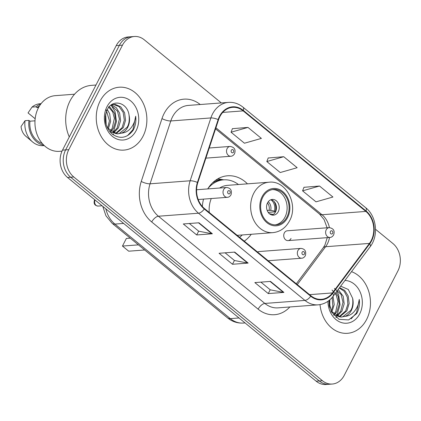 <?xml version="1.0" encoding="UTF-8"?>
<svg xmlns="http://www.w3.org/2000/svg" width="421" height="421" viewBox="0 0 421 421"><rect width="100%" height="100%" fill="white"/><g stroke="black" fill="none" stroke-linecap="round" stroke-linejoin="round"><path stroke-width="0.63" d="M203.517 199.117A34.811 27.912 85.7 0 0 202.359 206.5M244.259 241.144A34.811 27.912 85.7 0 0 251.253 234.276M288.059 240.607L329.943 237.449A4.926 3.952 -94.3 0 1 326.207 234.981A4.926 3.952 -94.3 0 1 326.222 229.787A4.926 3.952 -94.3 0 1 329.206 227.624L287.317 230.782A4.926 3.952 85.7 0 0 284.333 232.945A4.926 3.952 85.7 0 0 284.322 238.133A4.926 3.952 85.7 0 0 288.059 240.607A4.926 3.952 85.7 0 0 291.043 238.439M247.453 183.84A34.811 27.912 85.7 0 0 227.608 175.783A34.811 27.912 85.7 0 0 207.732 188.918M268.177 260.741L301.668 258.22A4.926 3.952 -94.3 0 1 297.931 255.752A4.926 3.952 -94.3 0 1 297.942 250.558A4.926 3.952 -94.3 0 1 300.926 248.395L259.041 251.553A4.926 3.952 85.7 0 0 257.557 252.042M221.32 102.924L144.292 39.811A19.708 15.798 85.7 0 0 134.42 36.49L128.158 36.964A19.708 15.798 85.7 0 0 116.222 45.621L62.503 150.144A19.708 15.798 85.7 0 0 67.528 177.467L316.155 381.189A19.708 15.798 85.7 0 0 326.028 384.51L329.159 384.273A19.708 15.798 85.7 0 1 319.286 380.952A19.708 15.798 85.7 0 0 329.159 384.273L332.295 384.036A19.708 15.798 85.7 0 0 344.225 375.379L397.945 270.856A19.708 15.798 85.7 0 0 392.925 243.533L375.532 229.282M134.42 36.49A19.708 15.798 85.7 0 0 122.485 45.152L68.77 149.671L65.634 149.908A19.708 15.798 85.7 0 0 70.66 177.23L319.286 380.952L70.66 177.23A19.708 15.798 85.7 0 1 65.634 149.908L119.354 45.389L65.634 149.908L62.503 150.144M131.289 36.727A19.708 15.798 85.7 0 0 119.354 45.389A19.708 15.798 85.7 0 1 131.289 36.727M100.098 101.077A31.528 25.281 85.7 0 0 100.014 134.294A31.528 25.281 85.7 0 0 123.932 150.102A31.528 25.281 85.7 0 0 143.024 136.251A31.528 25.281 85.7 0 0 143.114 103.029A31.528 25.281 85.7 0 0 119.196 87.221A31.528 25.281 85.7 0 0 100.098 101.077A31.528 25.281 85.7 0 0 100.014 134.294A31.528 25.281 85.7 0 0 123.932 150.102A31.528 25.281 85.7 0 0 143.024 136.251A31.528 25.281 85.7 0 0 143.114 103.029A31.528 25.281 85.7 0 0 119.196 87.221A31.528 25.281 85.7 0 0 100.098 101.077M320.013 304.604A31.528 25.281 85.7 0 0 347.52 333.306A31.528 25.281 85.7 0 0 366.612 319.455A31.528 25.281 85.7 0 0 351.519 271.661A31.528 25.281 85.7 0 1 366.612 319.455A31.528 25.281 85.7 0 1 347.52 333.306A31.528 25.281 85.7 0 1 320.013 304.604M219.888 116.58A21.018 16.851 -94.3 0 1 232.618 107.344A21.018 16.851 -94.3 0 1 243.149 110.886L365.854 211.426A21.018 16.851 -94.3 0 1 369.438 243.417L332.427 292.932A21.018 16.851 -94.3 0 1 321.47 299.32A21.018 16.851 -94.3 0 1 310.94 295.779L204.506 208.574A21.018 16.851 -94.3 0 1 197.812 182.63L218.552 119.785A21.018 16.851 -94.3 0 1 219.888 116.58M219.53 116.285A21.545 17.277 85.7 0 0 218.157 119.569L197.423 182.419A21.545 17.277 85.7 0 0 204.285 209.011L310.714 296.216A21.545 17.277 85.7 0 0 332.743 293.295L369.754 243.785A21.545 17.277 85.7 0 0 366.081 210.989L243.375 110.449A21.545 17.277 85.7 0 0 219.53 116.285M319.513 186.029L302.583 190.85L316.003 201.843L332.932 197.023L319.513 186.029L303.973 187.303M247.969 127.405L231.04 132.226L244.454 143.219L261.383 138.398L247.969 127.405L232.424 128.679M283.743 156.717L266.814 161.538L280.228 172.531L297.158 167.711L283.743 156.717L268.198 157.991M68.77 149.671A19.708 15.798 85.7 0 0 73.791 176.994L322.418 380.716A19.708 15.798 85.7 0 0 332.295 384.036M212.368 233.776L196.707 234.955L183.293 223.961L198.949 222.783L212.368 233.776A5.257 2.494 -50.7 0 1 211.858 233.75L198.512 222.814M283.912 292.4L268.256 293.579L254.842 282.586L270.498 281.407L283.912 292.4A5.257 2.494 -50.7 0 1 283.407 292.374L270.061 281.438M248.137 263.088L232.481 264.267L219.067 253.274L234.723 252.095L248.137 263.088A5.257 2.494 -50.7 0 1 247.632 263.062L234.286 252.126M232.481 264.267L234.434 260.462M225.109 252.821L234.492 260.51L247.632 263.062M268.256 293.579L270.208 289.774M260.883 282.133L270.266 289.822L283.407 292.374M196.707 234.955L198.665 231.15M189.334 223.504L198.717 231.192L211.858 233.75M266.814 161.538L268.24 157.886M231.04 132.226L232.466 128.573M302.583 190.85L304.015 187.198M95.972 85.021L91.494 85.358A35.469 28.439 85.7 0 0 70.012 100.94A35.469 28.439 85.7 0 0 69.286 136.951M74.57 94.209L55.267 95.662A27.918 22.381 85.7 0 0 38.358 107.929A27.918 22.381 85.7 0 0 38.285 137.341A27.918 22.381 85.7 0 0 59.461 151.339L62.024 151.144M107.344 109.576L109.681 113.833L110.649 121.401L108.234 129.026M109.46 106.571L114.654 113.459L115.622 121.027L113.402 128.321L110.928 131.531M108.444 106.813L112.728 111.965L114.38 118.375L112.16 128.416L110.265 131.026M111.423 104.913L116.296 107.708L119.622 113.086L120.595 120.653L118.369 127.947L113.538 132.968M110.807 105.182L117.512 111.212L119.401 119.143L117.127 128.042L112.902 132.683M111.191 105.008L115.312 104.366L120.801 106.892L124.595 112.712L125.563 120.28L123.342 127.574L116.085 133.678M112.407 134.241L113.617 134.152L112.318 134.173M113.244 104.424L119.027 106.555L123.158 112.349L124.327 120.148L122.101 127.668L115.454 133.557M109.876 131.752L117.37 133.867L121.464 133.162C124.132 132.12 126.226 130.142 127.758 127.242C129.605 123.479 130.036 119.427 129.047 115.086C129.61 120.401 128.952 124.469 127.074 127.295L119.159 133.583M118.59 133.778L116.954 133.778L107.439 127.989M105.334 116.38L105.603 122.506M106.16 109.739L109.439 120.853L107.644 127.931M129.047 115.086C127.3 102.045 112.402 98.772 107.376 109.518C103.492 118.859 105.103 127.047 112.207 134.083C120.048 139.367 126.989 138.162 133.025 130.463L133.52 129.557C135.557 125.49 136.278 121.043 135.678 116.212C135.178 120.89 133.478 124.948 130.584 128.379C128.116 131.22 125.074 132.815 121.464 133.162M106.981 106.718A21.418 17.172 85.7 0 0 112.439 136.415A21.418 17.172 85.7 0 0 136.141 130.61A21.418 17.172 85.7 0 0 130.684 100.914A21.418 17.172 85.7 0 0 106.981 106.718M34.99 120.816L29.928 121.195A19.708 15.798 85.7 0 0 42.263 143.472M29.928 121.195L28.949 120.395L25.039 120.69L21.05 126.532A13.135 10.536 85.7 0 0 25.802 136.225L32.538 141.919A21.018 16.851 85.7 0 0 43.284 145.64L44.258 145.566M25.039 120.69A21.018 16.851 85.7 0 0 32.538 141.919M28.949 120.395A21.018 16.851 85.7 0 0 43.852 145.182M39.437 106.013A19.708 15.798 85.7 0 0 36.922 107.587L38.606 107.46M41.095 103.645L40.127 103.719A21.018 16.851 85.7 0 0 32.033 107.081L28.044 112.923L35.159 118.748M32.033 107.081L35.943 106.787L36.922 107.587M40.758 104.087A21.018 16.851 85.7 0 0 35.943 106.787M135.678 116.212L132.941 129.6L127.531 135.641M105.424 115.654L105.787 123.385M111.223 105.318L115.059 111.691L116.449 121.548L113.675 131.052L112.717 132.599M105.687 114.17L106.187 124.853M262.778 197.244A17.735 14.219 85.7 0 0 262.73 215.931A17.735 14.219 85.7 0 0 276.181 224.825A17.735 14.219 85.7 0 0 286.922 217.031A17.735 14.219 85.7 0 0 286.969 198.344A17.735 14.219 85.7 0 0 273.518 189.455A17.735 14.219 85.7 0 0 262.778 197.244M275.202 224.856A17.735 14.219 85.7 0 0 284.964 217.178A17.735 14.219 85.7 0 0 285.264 199.028A17.735 14.219 85.7 0 0 272.54 189.571M238.449 184.519A31.07 24.913 85.7 0 0 223.583 179.841L221.625 179.988A31.07 24.913 85.7 0 0 212.347 183.035M223.583 179.841A31.07 24.913 85.7 0 0 207.99 188.508M237.176 235.339L272.834 232.65A25.292 20.276 -94.3 0 1 253.653 219.972A25.292 20.276 -94.3 0 1 253.721 193.328A25.292 20.276 -94.3 0 1 269.035 182.214L227.54 185.34A25.292 20.276 85.7 0 0 219.667 188.019M211.268 198.533A25.292 20.276 85.7 0 0 209.253 212.463M239.607 237.328A31.07 24.913 85.7 0 0 242.249 234.955M138.425 244.864L122.453 246.064L126.374 238.444L130.236 238.154M122.453 246.064L128.715 251.195L144.687 249.99M267.524 202.89A7.883 6.32 85.7 0 0 267.503 211.195A7.883 6.32 85.7 0 0 273.487 215.147A7.883 6.32 85.7 0 0 278.26 211.684A7.883 6.32 85.7 0 0 278.281 203.38A7.883 6.32 85.7 0 0 272.303 199.428A7.883 6.32 85.7 0 0 267.524 202.89M272.103 215.063A7.883 6.32 85.7 0 0 275.518 211.889A7.883 6.32 85.7 0 0 270.945 199.717M273.982 201.385A10.509 8.425 -94.3 0 1 275.281 211.826L268.188 212.358M270.882 199.738A9.194 7.373 -94.3 0 1 274.366 211.074L275.281 211.826M267.161 210.384L270.687 210.368L274.366 211.074M272.04 215.047A9.194 7.373 -94.3 0 0 272.687 214.342L273.029 214.621M272.687 214.342L269.008 213.631M333.022 296.405L334.237 304.604L331.822 312.229M335.958 292.474L338.237 296.663L339.21 304.23L336.989 311.524L334.516 314.729M332.032 290.016L336.316 295.168L337.968 301.578L335.748 311.619L333.853 314.229M338.184 289.501L343.21 296.289L344.183 303.857L341.957 311.151L337.126 316.166M334.395 288.385L341.099 294.416L342.989 302.346L340.715 311.245L336.49 315.887M339.563 287.659L344.678 290.358L348.183 295.916L349.151 303.483L346.93 310.777L339.673 316.876M335.995 317.445L337.205 317.355L335.905 317.376M339.31 287.996L344.146 291.221L347.262 297.068L347.841 304.183L345.688 310.872L339.042 316.76M333.464 314.955L340.957 317.071L345.052 316.366C347.72 315.318 349.814 313.345 351.346 310.445C353.193 306.683 353.624 302.631 352.635 298.289C353.198 303.604 352.54 307.672 350.661 310.493L342.747 316.787M342.178 316.981L340.542 316.981L331.027 311.193M329.09 300.447L329.19 305.709M332.143 297.494L332.837 305.951L331.232 311.135M328.843 300.641L331.395 311.903L339.026 319.328L348.641 319.928L356.613 313.666L357.108 312.761C359.145 308.693 359.866 304.246 359.266 299.415C358.766 304.094 357.066 308.151 354.172 311.577C351.703 314.419 348.662 316.018 345.052 316.366M327.954 301.299A21.418 17.172 85.7 0 0 340.463 322.244A21.418 17.172 85.7 0 0 359.729 313.813A21.418 17.172 85.7 0 0 360.139 292.006A21.418 17.172 85.7 0 0 344.931 280.475M352.635 298.289L348.314 289.485L340.673 286.169M359.266 299.415L356.529 312.803L351.119 318.844M329.275 300.299L329.375 306.588M336.868 291.258L338.647 294.895L340.036 304.751L337.263 314.255L336.305 315.803M329.827 299.831L329.775 308.056M67.528 177.467L73.791 176.994M116.222 45.621L122.485 45.152M316.155 381.189L322.418 380.716M105.866 208.879A26.276 21.066 85.7 0 0 114.912 224.083L123.621 223.43M227.572 317.908A13.135 6.236 -50.7 0 0 230.303 318.629A26.276 21.066 85.7 0 0 243.464 323.054C237.565 323.407 232.266 321.691 227.572 317.908L112.181 223.356A13.135 6.236 -50.7 0 0 114.912 224.083L230.303 318.629L239.007 317.976M369.438 243.417L325.596 246.722A21.018 16.851 85.7 0 0 327.37 243.875A21.018 16.851 85.7 0 0 329.522 237.481M297.289 284.596L325.596 246.722A11.825 5.199 -143.2 0 0 323.181 247.837L324.901 245.064L327.27 237.649M243.149 110.886L222.735 112.423M289.864 306.972A32.843 26.334 -94.3 0 1 258.147 309.177L151.718 221.972A6.568 3.121 -50.7 0 1 158.428 216.231L198.512 213.21A26.276 21.066 -94.3 0 1 190.145 180.783L210.879 117.938A26.276 21.066 -94.3 0 1 212.552 113.933A26.276 21.066 -94.3 0 1 228.466 102.387L188.382 105.408A26.276 21.066 85.7 0 0 172.468 116.954A26.276 21.066 85.7 0 0 170.794 120.959L150.06 183.803A26.276 21.066 85.7 0 0 158.428 216.231L264.856 303.436A26.276 21.066 85.7 0 0 278.023 307.862L318.108 304.841A26.276 21.066 -94.3 0 1 304.941 300.42L198.512 213.21A6.568 3.121 -50.7 0 0 204.285 209.011M218.157 119.569A6.568 1.805 18.3 0 0 210.879 117.938L170.794 120.959A6.568 1.805 -161.7 0 1 161.99 118.59A32.843 26.334 -94.3 0 1 200.222 104.519M310.714 296.216A6.568 3.121 129.3 0 1 304.941 300.42L264.856 303.436A6.568 3.121 -50.7 0 0 258.147 309.177M332.743 293.295A6.568 2.889 36.8 0 1 333.148 296.237L370.159 246.722C378.837 235.749 376.621 216.168 365.702 207.716L242.996 107.176A6.568 3.121 129.3 0 1 243.375 110.449M151.718 221.972A32.843 26.334 -94.3 0 1 141.256 181.435A6.568 1.805 -161.7 0 0 150.06 183.803L190.145 180.783A6.568 1.805 18.3 0 1 197.423 182.419M369.754 243.785A6.568 2.889 36.8 0 1 370.159 246.722M366.081 210.989A6.568 3.121 -50.7 0 0 365.702 207.716M141.256 181.435L161.99 118.59M332.427 292.932L309.567 294.653M329.411 227.614A21.018 16.851 85.7 0 0 322.012 214.731L215.91 127.789M365.854 211.426L322.012 214.731A11.825 5.615 -50.7 0 1 319.555 214.078L215.557 128.863M287.596 217.578A18.719 15.009 85.7 0 0 282.823 191.623A18.719 15.009 85.7 0 0 262.104 196.696A18.719 15.009 85.7 0 0 266.877 222.651A18.719 15.009 85.7 0 0 287.596 217.578M223.74 179.83A31.496 25.249 85.7 0 0 215.257 180.52M268.261 201.727A7.62 6.11 -94.3 0 1 270.687 210.368M267.503 202.938A7.225 5.794 -94.3 0 1 269.072 210.237M205.895 158.133L230.85 156.254A4.926 3.952 -94.3 0 1 227.114 153.786A4.926 3.952 -94.3 0 1 227.124 148.592A4.926 3.952 -94.3 0 1 230.108 146.429L209.242 148.003M231.318 150.276A1.642 1.316 85.7 0 0 231.739 152.555A1.642 1.316 85.7 0 0 233.555 152.107A1.642 1.316 85.7 0 0 233.139 149.834A1.642 1.316 85.7 0 0 231.318 150.276M330.411 231.471A1.642 1.316 85.7 0 0 330.832 233.75A1.642 1.316 85.7 0 0 332.648 233.302A1.642 1.316 85.7 0 0 332.232 231.029A1.642 1.316 85.7 0 0 330.411 231.471M223.619 189.66A4.926 3.952 -94.3 0 1 226.603 187.498C230.65 187.976 232.118 190.418 231.013 194.828C230.003 196.444 228.782 197.275 227.345 197.323A4.926 3.952 -94.3 0 1 223.609 194.855A4.926 3.952 -94.3 0 1 223.619 189.66M230.05 193.181A1.642 1.316 85.7 0 0 229.634 190.902A1.642 1.316 85.7 0 0 227.814 191.35A1.642 1.316 85.7 0 0 228.235 193.623A1.642 1.316 85.7 0 0 230.05 193.181M95.067 200.033A3.942 3.157 85.7 0 0 95.125 204.143A3.942 3.157 85.7 0 0 98.093 206.074L102.071 205.774M304.372 254.073A1.642 1.316 85.7 0 0 303.951 251.8A1.642 1.316 85.7 0 0 302.136 252.242A1.642 1.316 85.7 0 0 302.552 254.521A1.642 1.316 85.7 0 0 304.372 254.073M243.464 323.054L245.064 322.933M112.181 223.356L105.945 215.799L102.756 206.332M318.108 304.841C324.165 304.278 329.18 301.41 333.148 296.237M242.996 107.176C238.612 103.65 233.766 102.056 228.466 102.387M296.305 283.791L323.181 247.837M327.091 227.782L324.102 219.578L319.555 214.078M272.834 232.65C280.128 231.871 285.691 227.95 289.522 220.878C298.763 204.722 286.08 180.03 269.035 182.214M223.809 179.825L217.852 178.814M230.85 156.254C232.287 156.207 233.508 155.375 234.518 153.76C235.939 149.634 234.465 147.192 230.108 146.429M329.943 237.449C331.38 237.402 332.601 236.57 333.611 234.955C335.032 230.829 333.558 228.387 329.206 227.624M94.741 199.764L94.43 200.275C93.499 203.701 94.72 205.632 98.093 206.074M196.591 189.76L226.603 187.498M198.212 199.517L227.345 197.323M300.926 248.395C304.967 248.874 306.441 251.316 305.336 255.726C304.325 257.342 303.104 258.173 301.668 258.22"/></g></svg>
